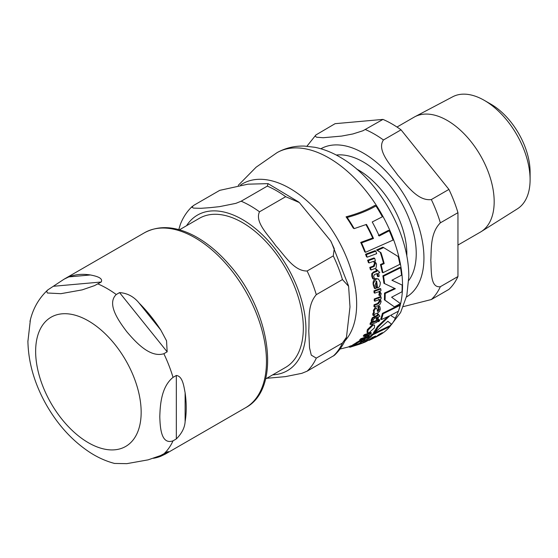 <?xml version="1.0" encoding="UTF-8"?>
<svg xmlns="http://www.w3.org/2000/svg" width="558" height="558" viewBox="0 0 558 558"><rect width="100%" height="100%" fill="white"/><g stroke="black" fill="none" stroke-linecap="round" stroke-linejoin="round"><path stroke-width="0.84" d="M399.912 264.325A105.085 60.669 -120 0 0 398.175 256.534L383.646 247.606L377.292 250.423L380.947 252.648A103.927 59.999 60 0 1 384.183 263.613L381.149 264.924A103.418 59.713 60 0 1 382.914 272.736L399.912 264.325M369.11 332.673L374.467 327.832L374.564 325.084L373.1 325.154L368.078 330.106L367.743 332.777L369.11 332.673M377.264 313.184L379.475 311.559L380.347 309.174L379.893 306.677L378.575 307.193L379.245 309.488L377.892 311.434L376.636 308.1L375.855 308.065L374.062 310.708L374.327 312.752L373.469 314.224L373.623 315.647L374.383 315.375L374.62 314.175L377.264 313.184M375.053 288.674L376.266 288.228L375.109 284.957L376.608 280.981A101.891 58.827 60 0 1 377.48 287.942L377.633 287.886C379.419 287.447 380.305 285.612 380.284 282.383L378.477 279.028L376.42 278.923C373.672 282.097 372.835 284.155 373.902 285.082L375.053 288.674L374.376 288.284L373.211 284.692C372.737 281.964 373.574 279.914 375.729 278.526L378.477 279.028M358.362 343.791L363.676 341.071L364.981 339.592L360.175 342.724L361.033 341.726L360.859 340.931L357.65 342.758L353.57 345.59L358.362 343.791M361.472 340.861L359.994 340.436L361.472 340.861M394.387 306.865L400.435 303.58L391.611 297.233L401.997 291.778A105.085 60.669 -120 0 0 402.13 285.061L391.897 280.249L401.537 275.164A105.085 60.669 -120 0 0 400.532 267.791L383.548 276.21A103.418 59.713 60 0 1 384.567 283.597L395.357 288.73L385.173 293.494A103.418 59.713 60 0 1 385.034 300.211L394.387 306.865L384.364 299.827A102.477 59.162 -120 0 0 384.518 294.526A102.477 59.162 -120 0 0 384.504 293.11L394.701 288.346M391.967 280.221L402.13 285.061M384.567 283.597L383.89 283.206A102.477 59.162 -120 0 0 382.865 275.819L399.863 267.408L400.532 267.791M365.518 252.3L393.048 240.086A105.085 60.669 -120 0 0 389.275 230.789L379.189 235.999A104.458 60.313 -120 0 0 372.228 221.965L382.376 216.797A105.085 60.669 -120 0 0 375.946 205.958C367.799 210.652 358.215 214.488 347.181 217.46A101.151 58.402 60 0 1 354.184 228.627L366.46 224.407A103.669 59.852 60 0 1 373.511 238.489L361.535 242.883A101.151 58.402 60 0 1 365.518 252.3L364.73 251.853A100.196 57.844 -120 0 0 360.705 242.402L372.702 238.022A102.728 59.308 -120 0 0 365.95 224.602M378.387 235.532L388.48 230.328L389.275 230.789M354.184 228.627L353.221 228.076A100.196 57.844 -120 0 0 346.065 216.818C357.134 213.888 366.752 210.073 374.92 205.365L375.946 205.958M382.914 272.736L382.23 272.346A102.477 59.162 -120 0 0 380.444 264.52L383.479 263.209A102.986 59.462 -120 0 0 380.207 252.223L376.538 249.984L382.9 247.173L383.646 247.606M374.258 333L387.873 321.255L391.688 324.324A105.085 60.669 -120 0 0 395.336 318.416L390.6 315.361L398.405 311.19A105.085 60.669 -120 0 0 400.079 305.365L383.088 313.777A103.418 59.713 60 0 1 381.379 319.588L389.805 315.751L378.045 327.176A103.418 59.713 60 0 1 374.258 333L373.469 332.547A102.477 59.162 -120 0 0 377.306 326.751L387.866 316.686M391.688 324.324L387.796 321.331M381.379 319.588L380.675 319.183A102.477 59.162 -120 0 0 382.397 313.38L399.402 304.975L400.079 305.365M367.743 332.777L366.976 332.331L367.331 329.673L372.374 324.735L374.564 325.084M362.554 341.852A102.477 59.162 -120 0 0 371.963 334.347L389.177 326.053L389.965 326.507L372.772 334.807A103.418 59.713 60 0 1 361.061 343.658L360.956 343.595M373.623 315.647L372.932 315.249L372.779 313.826L373.644 312.354L373.379 310.318L375.171 307.674L376.636 308.1M377.215 311.043L378.561 309.097L377.899 306.802L379.217 306.286L379.893 306.677M377.48 287.942L376.803 287.551A100.942 58.276 -120 0 0 376.036 281.365M371.07 269.946L374.676 268.635C375.792 269.186 376.392 267.61 376.476 263.906L374.613 260.928L375.381 260.635A102.609 59.246 -120 0 0 374.683 258.375L368.392 260.67A101.131 58.388 60 0 1 369.11 262.937L373.63 261.304L375.269 263.613L374.118 266.501L370.512 267.805A101.131 58.388 60 0 1 371.07 269.946L370.359 269.535A100.168 57.837 -120 0 0 369.794 267.394L373.4 266.089L374.551 263.195L373.497 261.353M369.11 262.937L368.371 262.511A100.168 57.837 -120 0 0 367.645 260.244L373.944 257.949L374.683 258.375M361.528 341.029L362.749 339.578M353.57 345.59L352.593 345.025L359.994 340.436M364.053 336.46L363.251 336A100.168 57.837 -120 0 0 364.241 334.716L370.603 332.463L371.377 332.91L365.03 335.17A101.131 58.388 60 0 1 364.053 336.46L368.643 334.863L368.315 336.035L365.413 337.918L361.71 339.166A101.131 58.388 60 0 1 360.559 340.317L364.283 339.076C367.094 337.813 368.671 336.802 369.019 336.042L369.64 334.5L370.421 334.207A102.609 59.246 -120 0 0 371.377 332.91M360.559 340.317L359.708 339.829A100.168 57.837 -120 0 0 360.873 338.685L364.59 337.444L367.82 335.163M374.258 298.976L380.451 296.626L381.121 297.009L374.934 299.367L374.258 298.976A100.168 57.837 -120 0 1 374.23 300.818L374.913 301.208L379.363 299.534L380.144 301.341L378.289 303.831L374.725 305.163A101.131 58.388 60 0 1 374.585 306.9L378.164 305.568C379.44 305.4 380.43 304.047 381.121 301.501L380.333 299.151L381.093 298.851A102.609 59.246 -120 0 0 381.121 297.009M374.585 306.9L373.909 306.502A100.168 57.837 -120 0 0 374.048 304.766L377.62 303.44L379.475 300.957L378.694 299.144M376.88 319.629L377.968 319.204A102.609 59.246 -120 0 0 378.68 316.721L379.935 316.219L378.317 314.147A102.372 59.106 60 0 1 377.996 315.563L373.079 318.06L372.088 320.027L371.907 321.827L373.072 321.408L373.163 319.818L374.558 318.297L377.599 317.146A102.372 59.106 60 0 1 376.88 319.629L376.176 319.225A101.423 58.555 -120 0 0 376.692 317.495M371.907 321.827L371.196 321.422L371.384 319.622L372.381 317.655L377.306 315.165A101.423 58.555 -120 0 0 377.633 313.749L378.443 314.098M378.101 276.698L379.189 276.266A102.609 59.246 -120 0 0 378.547 273.001L379.803 272.499L376.58 269.5A102.372 59.106 60 0 1 377.013 271.348L374.258 272.388C372.639 273.329 372.046 273.894 372.472 274.069L372.465 276.601L373.365 279.028L374.53 278.609L373.644 276.454L374.418 274.578L377.459 273.427A102.372 59.106 60 0 1 378.101 276.698L377.41 276.294A101.423 58.555 -120 0 0 376.894 273.643M373.365 279.028L372.674 278.63L371.767 276.203L371.767 273.657L373.553 271.983L376.308 270.944A101.423 58.555 -120 0 0 375.876 269.096L376.706 269.451M349.873 347.264L359.945 344.077A103.244 59.608 -120 0 0 361.647 343.24L351.659 346.476A101.131 58.388 60 0 1 349.873 347.264L348.827 346.664A100.168 57.837 -120 0 0 350.647 345.897L352.949 345.228M365.546 254.218L375.053 250.702L375.806 251.142L366.313 254.664L365.546 254.218A100.168 57.837 -120 0 1 366.46 256.743L367.22 257.182L376.692 253.646A103.244 59.608 -120 0 0 375.806 251.142M370.679 324.568L369.961 324.149A100.168 57.837 -120 0 0 370.512 322.657L376.762 320.334L377.466 320.738L371.223 323.068A101.131 58.388 60 0 1 370.679 324.568L376.929 322.245A102.609 59.246 -120 0 0 377.466 320.738M373.958 290.864L380.151 288.514L380.828 288.904L374.641 291.262L373.958 290.864A100.168 57.837 -120 0 1 374.09 292.769L374.767 293.159L378.045 291.939L379.259 291.994L380.033 293.431L379.482 295.461L380.556 296.005L381.205 293.557L379.573 291.346L380.954 290.802A102.609 59.246 -120 0 0 380.828 288.904M379.482 295.461L378.812 295.07L379.363 293.048L378.91 291.855M378.729 321.652L378.345 321.038L378.729 321.652L379.754 320.466L379.363 319.867L378.345 321.038L377.64 320.634L378.017 321.241L377.64 320.634L378.659 319.462L379.042 320.062M383.548 276.21L382.865 275.819M385.173 293.494L384.504 293.11M385.034 300.211L384.364 299.827M379.754 320.466L378.659 319.462M379.112 291.081L379.677 291.409M374.641 291.262A101.131 58.388 60 0 1 374.767 293.159M371.223 323.068L370.512 322.657M366.313 254.664A101.131 58.388 60 0 1 367.22 257.182M361.647 343.24L360.873 342.793M351.659 346.476L350.647 345.897M372.472 274.069L371.767 273.657M377.013 271.348L376.308 270.944M376.58 269.5L375.876 269.096M373.079 318.06L372.381 317.655M377.996 315.563L377.306 315.165M378.317 314.147L377.633 313.749M374.725 305.163L374.048 304.766M374.934 299.367A101.131 58.388 60 0 1 374.913 301.208M365.03 335.17L364.241 334.716M361.71 339.166L360.873 338.685M356.409 343.923L355.488 343.393M364.981 339.592L364.165 339.118M363.607 340.073L362.77 339.592M368.392 260.67L367.645 260.244M370.512 267.805L369.794 267.394M378.575 307.193L377.899 306.802M374.327 312.752L373.644 312.354M372.772 334.807L371.963 334.347M361.061 343.658L364.939 342.152A104.025 60.062 -120 0 0 372.172 337.513L375.604 336A104.465 60.313 60 0 1 368.957 340.408L368.531 340.164M368.957 340.408L372.549 338.741A104.806 60.508 -120 0 0 379.154 334.305L382.363 332.659A105.002 60.627 60 0 1 375.897 337.046L380.277 334.64A105.085 60.669 -120 0 0 389.965 326.507M375.897 337.046A105.002 60.627 60 0 1 375.262 337.374L375.102 337.276M383.088 313.777L382.397 313.38M378.045 327.176L377.306 326.751M384.183 263.613L383.479 263.209M381.149 264.924L380.444 264.52M380.947 252.648L380.207 252.223M377.292 250.423L376.538 249.984M347.181 217.46L346.065 216.818M373.511 238.489L372.702 238.022M361.535 242.883L360.705 242.402M457.951 245.06L480.438 232.079A66.346 38.307 -120 0 0 481.163 231.647A66.346 38.307 -120 0 0 490.405 178.253A66.346 38.307 -120 0 0 447.265 120.458A66.346 38.307 -120 0 0 414.831 116.762A66.346 38.307 -120 0 0 414.099 117.166L396.996 127.043M401.035 129.833L448.925 189.406L431.334 199.562C417.663 201.34 406.545 184.803 397.833 175.289C390.579 164.938 376.483 150.116 383.444 139.981L401.035 129.833A101.131 58.388 -120 0 0 382.976 119.405L362.93 130.767L352.844 133.969L341.642 136.082L323.208 137.728L316.553 137.212L315.235 136.124L315.919 134.945L306.942 146.21M457.951 212.682L457.951 276.531L440.367 286.686C430.051 288.165 431.536 270.497 430.811 260.279C431.536 249.21 430.051 233.265 440.367 222.83L457.951 212.682A101.131 58.388 -120 0 0 448.925 189.406M403.378 306.607L431.334 299.534L448.925 289.379A101.131 58.388 -120 0 0 457.951 276.531M315.919 134.945L335.086 123.681L382.976 119.405M484.344 100.384L490.928 104.186A55.402 31.987 60 0 1 530.1 172.038L530.1 179.634A64.714 37.358 -120 0 0 484.344 100.384A64.714 37.358 -120 0 0 452.705 96.778L414.831 116.762M481.163 231.647L517.405 208.838A64.714 37.358 -120 0 0 530.1 179.634M179.46 229.805L199.373 218.311A86.113 49.718 60 0 1 242.43 222.572A86.113 49.718 60 0 1 298.69 298.46A86.113 49.718 60 0 1 285.487 367.464L265.573 378.959M342.452 279.558L316.295 294.659C307.088 305.435 309.62 319.943 308.755 330.741L309.544 347.843L311.273 355.139L316.295 358.124L342.452 343.017L346.469 337.248L349.992 306.935L348.604 286.282L342.452 279.558A101.04 58.332 -120 0 0 333.272 255.906L334.263 248.645L330.664 240.875L299.339 202.561L285.682 196.695A101.04 58.332 -120 0 0 267.324 186.1L268.07 183.638L247.989 184.168L219.733 190.355L193.57 205.456L191.966 207.283L193.549 208.113L200.873 208.315L209.836 207.681L219.468 206.655L235.881 203.356L241.168 201.201L267.324 186.1M285.682 196.695L259.519 211.803C254.406 222.21 268.921 235.643 275.785 245.757C284.371 254.873 293.815 271.237 307.116 271.007L333.272 255.906M178.783 229.617L180.38 224.288C183.17 217.16 187.195 211.147 192.447 206.244M346.476 337.241C343.679 344.37 339.655 350.382 334.402 355.286L307.116 371.175L301.829 373.33L285.417 376.629L266.731 378.296M114.516 463.44L126.826 463.656L148.114 459.855L160.467 455.6L168.237 451.506L165.091 454.205L160.76 456.27A101.04 58.332 60 0 1 153.373 458.292M176.328 438.93L173.036 440.834C161.206 444.949 160.146 427.944 159.797 416.742C160.146 405.143 161.206 386.91 173.036 377.375L176.328 375.471C182.71 376.19 183.847 386.373 185.123 392.783A101.04 58.332 60 0 1 185.123 421.611C184.747 427.679 181.817 433.447 176.328 438.93L176.328 375.471M167.156 351.819L163.857 353.723C149.997 358.02 135.727 342.194 126.826 331.759C118.624 320.92 106.466 303.873 116.259 294.512L119.558 292.608C127.377 293.145 133.899 296.64 139.137 303.099A101.04 58.332 60 0 1 160.76 329.994L166.549 340.799L167.156 351.819L119.558 292.608M101.207 282.013L94.518 285.626L82.165 289.881L60.878 293.682L47.367 292.992L46.649 291.402L47.744 289.958L64.051 279.202L68.794 276.901A101.04 58.332 60 0 1 90.417 274.968C95.02 275.875 103.544 277.703 101.207 282.013L53.61 286.261M30.39 319.804L27.907 341.419M398.489 310.939A104.144 60.131 -120 0 0 402.534 285.487A104.144 60.131 -120 0 0 357.239 180.855A104.144 60.131 -120 0 0 277.075 152.627M389.512 326.249A104.144 60.131 -120 0 0 391.325 324.107M395.162 318.304A104.144 60.131 -120 0 0 398.398 311.197M344.802 341.05A94.435 54.524 -120 0 0 356.653 304.04A94.435 54.524 -120 0 0 314.049 207.569A94.435 54.524 -120 0 0 240.61 185.005M380.033 293.431L379.363 293.048M372.465 276.601L371.767 276.203M374.258 272.388L373.553 271.983M372.088 320.027L371.384 319.622M375.248 316.609L374.558 316.205M378.289 303.831L377.62 303.44M380.144 301.341L379.475 300.957M368.315 336.035L367.513 335.574M365.413 337.918L364.59 337.444M354.602 344.851L353.653 344.307M357.65 342.758L356.757 342.242M362.609 341.405L361.717 340.889M375.269 263.613L374.551 263.195M374.118 266.501L373.4 266.089M373.902 285.082L373.211 284.692M376.42 278.923L375.729 278.526M375.855 308.065L375.171 307.674M374.062 310.708L373.379 310.318M377.892 311.434L377.536 311.231M379.245 309.488L378.561 309.097M373.469 314.224L372.779 313.826M373.1 325.154L372.374 324.735M368.078 330.106L367.331 329.673M408.721 280.534A74.688 43.119 -120 0 0 409.377 219.503A74.688 43.119 -120 0 0 363.425 162.05A74.688 43.119 -120 0 0 336.279 155.047M356.59 168.99A68.536 39.569 60 0 1 358.375 169.981A68.536 39.569 60 0 1 406.81 255.969M406.475 297.002A85.59 49.411 -120 0 0 423.94 257.97A85.59 49.411 -120 0 0 363.425 153.15A85.59 49.411 -120 0 0 320.892 148.763M440.367 222.83A101.131 58.388 -120 0 0 431.334 199.562M383.444 139.981A101.131 58.388 -120 0 0 365.385 129.561M431.334 299.534A101.131 58.388 -120 0 0 440.367 286.686M272.681 374.857A89.845 51.873 -120 0 0 305.958 329.562A89.845 51.873 -120 0 0 242.43 219.524A89.845 51.873 -120 0 0 186.56 225.704M316.295 294.659A101.04 58.332 -120 0 0 307.116 271.007M259.519 211.803A101.04 58.332 -120 0 0 241.168 201.201M307.116 371.175A101.04 58.332 -120 0 0 316.295 358.124M333.272 356.074A101.04 58.332 -120 0 0 342.452 343.017M158.367 456.486L160.76 456.27M185.123 421.611L185.123 392.783M160.76 329.994L139.137 303.099M90.417 274.968L68.794 276.901M64.051 279.202L144.494 232.756A101.04 58.332 60 0 1 195.014 237.764A101.04 58.332 60 0 1 261.025 326.8A101.04 58.332 60 0 1 245.534 407.759L165.091 454.205M97.908 283.917A101.04 58.332 60 0 1 107.087 288.528A101.04 58.332 60 0 1 116.259 294.512M163.857 353.723A101.04 58.332 60 0 1 173.036 377.375M173.036 440.834A101.04 58.332 60 0 1 163.857 453.891M35.642 351.352A74.612 43.078 60 0 1 88.401 320.892A74.612 43.078 60 0 1 141.16 412.278A74.612 43.078 60 0 1 88.401 442.738A74.612 43.078 60 0 1 35.642 351.352M389.937 326.493L400.609 312.501L406.817 295.545L408.798 276.663C409.056 232.519 378.45 180.101 342.194 158.43C333.363 152.941 324.275 149.23 314.942 147.298L304.535 146.091C294.701 145.757 285.55 147.94 277.068 152.634L256.129 167.191L238.259 185.333M339.982 349.057L349.064 346.804M378.401 321.666L377.689 321.255M379.67 319.86L378.973 319.455M268.07 183.638L298.669 201.989M331.271 241.942L348.471 285.703M114.676 463.482C106.201 461.264 98.027 457.63 90.152 452.573C72.645 441.113 58.088 425.273 46.481 405.066C34.477 383.869 28.284 362.47 27.9 340.854M47.737 289.965C38.683 298.474 32.762 308.979 29.979 321.485M144.494 232.756C159.128 224.965 175.923 226.095 194.875 236.153C207.011 242.744 218.429 252.209 229.136 264.555C271.028 311.155 282.055 388.647 245.534 407.759"/></g></svg>
